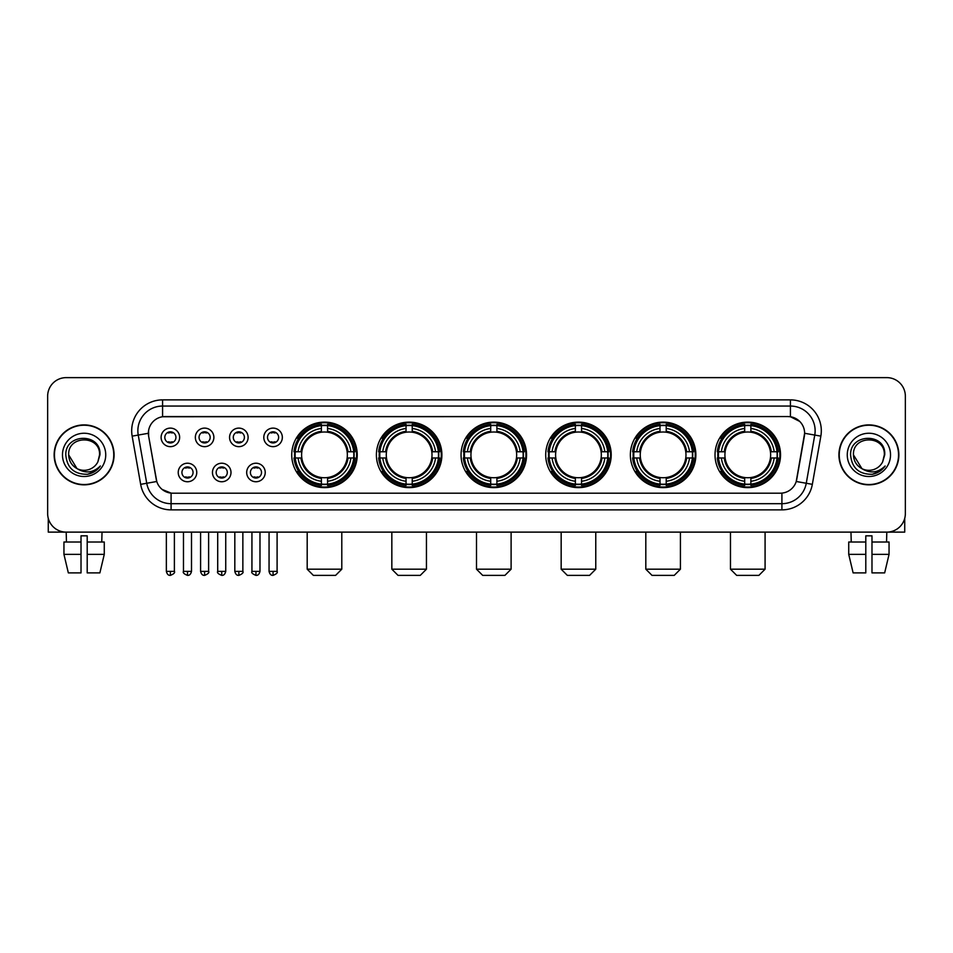 <?xml version="1.0" encoding="UTF-8"?>
<svg xmlns="http://www.w3.org/2000/svg" width="953" height="953" viewBox="0 0 953 953"><rect width="100%" height="100%" fill="white"/><g stroke="black" fill="none" stroke-linecap="round" stroke-linejoin="round"><path stroke-width="1.43" d="M630.362 454.867A32.747 32.747 0 0 0 663.121 487.626A32.747 32.747 0 0 0 695.869 454.867A32.747 32.747 0 0 0 663.121 422.119A32.747 32.747 0 0 0 630.362 454.867M376.399 454.867A32.747 32.747 0 0 0 409.147 487.626A32.747 32.747 0 0 0 441.894 454.867A32.747 32.747 0 0 0 409.147 422.119A32.747 32.747 0 0 0 376.399 454.867M461.049 454.867A32.747 32.747 0 0 0 493.797 487.626A32.747 32.747 0 0 0 526.556 454.867A32.747 32.747 0 0 0 493.797 422.119A32.747 32.747 0 0 0 461.049 454.867M545.712 454.867A32.747 32.747 0 0 0 578.459 487.626A32.747 32.747 0 0 0 611.207 454.867A32.747 32.747 0 0 0 578.459 422.119A32.747 32.747 0 0 0 545.712 454.867M715.024 454.867A32.747 32.747 0 0 0 747.771 487.626A32.747 32.747 0 0 0 780.531 454.867A32.747 32.747 0 0 0 747.771 422.119A32.747 32.747 0 0 0 715.024 454.867M291.737 454.867A32.747 32.747 0 0 0 324.485 487.626A32.747 32.747 0 0 0 357.232 454.867A32.747 32.747 0 0 0 324.485 422.119A32.747 32.747 0 0 0 291.737 454.867M230.995 472.485A9.268 9.268 0 0 1 221.727 481.753A9.268 9.268 0 0 1 212.459 472.485A9.268 9.268 0 0 1 221.727 463.218A9.268 9.268 0 0 1 230.995 472.485M216.164 472.485A5.563 5.563 0 0 0 221.727 478.049A5.563 5.563 0 0 0 227.291 472.485A5.563 5.563 0 0 0 221.727 466.922A5.563 5.563 0 0 0 216.164 472.485M265.232 472.485A9.268 9.268 0 0 1 255.952 481.753A9.268 9.268 0 0 1 246.684 472.485A9.268 9.268 0 0 1 255.952 463.218A9.268 9.268 0 0 1 265.232 472.485M250.401 472.485A5.563 5.563 0 0 0 255.952 478.049A5.563 5.563 0 0 0 261.515 472.485A5.563 5.563 0 0 0 255.952 466.922A5.563 5.563 0 0 0 250.401 472.485M196.759 472.485A9.268 9.268 0 0 1 187.491 481.753A9.268 9.268 0 0 1 178.223 472.485A9.268 9.268 0 0 1 187.491 463.218A9.268 9.268 0 0 1 196.759 472.485M181.928 472.485A5.563 5.563 0 0 0 187.491 478.049A5.563 5.563 0 0 0 193.054 472.485A5.563 5.563 0 0 0 187.491 466.922A5.563 5.563 0 0 0 181.928 472.485M213.877 437.379A9.268 9.268 0 0 1 204.609 446.659A9.268 9.268 0 0 1 195.341 437.379A9.268 9.268 0 0 1 204.609 428.111A9.268 9.268 0 0 1 213.877 437.379M199.046 437.379A5.563 5.563 0 0 0 204.609 442.942A5.563 5.563 0 0 0 210.172 437.379A5.563 5.563 0 0 0 204.609 431.828A5.563 5.563 0 0 0 199.046 437.379M248.114 437.379A9.268 9.268 0 0 1 238.846 446.659A9.268 9.268 0 0 1 229.566 437.379A9.268 9.268 0 0 1 238.846 428.111A9.268 9.268 0 0 1 248.114 437.379M233.282 437.379A5.563 5.563 0 0 0 238.846 442.942A5.563 5.563 0 0 0 244.397 437.379A5.563 5.563 0 0 0 238.846 431.828A5.563 5.563 0 0 0 233.282 437.379M282.338 437.379A9.268 9.268 0 0 1 273.07 446.659A9.268 9.268 0 0 1 263.802 437.379A9.268 9.268 0 0 1 273.07 428.111A9.268 9.268 0 0 1 282.338 437.379M267.507 437.379A5.563 5.563 0 0 0 273.07 442.942A5.563 5.563 0 0 0 278.633 437.379A5.563 5.563 0 0 0 273.07 431.828A5.563 5.563 0 0 0 267.507 437.379M179.641 437.379A9.268 9.268 0 0 1 170.373 446.659A9.268 9.268 0 0 1 161.105 437.379A9.268 9.268 0 0 1 170.373 428.111A9.268 9.268 0 0 1 179.641 437.379M164.809 437.379A5.563 5.563 0 0 0 170.373 442.942A5.563 5.563 0 0 0 175.936 437.379A5.563 5.563 0 0 0 170.373 431.828A5.563 5.563 0 0 0 164.809 437.379M140.663 484.338L132.157 436.14A30.901 30.901 0 0 1 162.582 399.879L790.418 399.879A30.901 30.901 0 0 1 820.843 436.14L812.337 484.338A30.901 30.901 0 0 1 781.913 509.867L171.087 509.867A30.901 30.901 0 0 1 140.663 484.338L146.738 483.266L138.245 435.068A24.718 24.718 0 0 1 162.582 406.049L790.418 406.049A24.718 24.718 0 0 1 814.755 435.068L806.262 483.266A24.718 24.718 0 0 1 781.913 503.684L171.087 503.684A24.718 24.718 0 0 1 146.738 483.266L156.768 481.491L148.632 436.14A16.689 16.689 0 0 1 165.06 416.556L787.94 416.556A16.689 16.689 0 0 1 804.368 436.14L796.744 479.395A16.689 16.689 0 0 1 780.316 493.189L172.684 493.189A16.689 16.689 0 0 1 156.256 479.395L148.632 436.14L148.561 430.768M294.68 457.964A29.972 29.972 0 0 1 294.68 451.782M717.966 457.964A29.972 29.972 0 0 1 717.966 451.782M548.654 457.964A29.972 29.972 0 0 1 548.654 451.782M463.992 457.964A29.972 29.972 0 0 1 463.992 451.782M379.33 457.964A29.972 29.972 0 0 1 379.33 451.782M633.304 457.964A29.972 29.972 0 0 1 633.304 451.782M54.142 454.867A29.972 29.972 0 0 0 84.114 484.839A29.972 29.972 0 0 0 114.074 454.867A29.972 29.972 0 0 0 84.114 424.907A29.972 29.972 0 0 0 54.142 454.867M838.926 454.867A29.972 29.972 0 0 0 868.886 484.839A29.972 29.972 0 0 0 898.858 454.867A29.972 29.972 0 0 0 868.886 424.907A29.972 29.972 0 0 0 838.926 454.867M162.582 399.879L162.582 416.747L787.94 416.556L790.418 416.747L799.734 421.44M780.316 493.189L172.684 493.189M171.087 509.867L171.087 493.106L162.177 489.461M820.843 436.14L804.63 433.281L796.231 481.491L812.337 484.338M905.35 396.162A18.536 18.536 0 0 0 886.814 377.626L66.186 377.626A18.536 18.536 0 0 0 47.65 396.162L47.65 513.572A18.536 18.536 0 0 0 66.186 532.119L886.814 532.119A18.536 18.536 0 0 0 905.35 513.572L905.35 396.162L905.35 513.572M47.65 396.162L47.65 513.572M886.814 377.626L66.186 377.626M66.46 542.007L66.186 532.119L886.814 532.119L886.54 542.007M113.764 454.867A29.662 29.662 0 0 0 84.114 425.217A29.662 29.662 0 0 0 54.452 454.867A29.662 29.662 0 0 0 84.114 484.529A29.662 29.662 0 0 0 113.764 454.867M76.967 468.566L68.664 454.867C67.711 434.937 100.506 434.937 99.553 454.867L97.861 461.907L99.934 454.867C101.459 432.567 65.126 433.115 65.805 454.867C67.032 468.018 74.274 474.475 87.533 474.272C92.929 473.224 97.206 470.472 100.363 465.993C93.239 472.843 85.508 473.736 77.169 468.673A15.451 15.451 0 0 0 97.861 461.907L99.553 455.081M77.169 468.673C71.773 465.695 68.938 461.097 68.664 454.867M62.481 454.867A21.633 21.633 0 0 0 84.114 476.5A21.633 21.633 0 0 0 105.735 454.867A21.633 21.633 0 0 0 84.114 433.246A21.633 21.633 0 0 0 62.481 454.867M100.315 466.053L94.847 471.39M94.716 471.473L87.628 474.249M48.269 518.325L48.269 532.119L119.947 532.119M63.946 542.007L63.946 554.36L68.342 572.896L63.946 554.36L63.946 542.007L81.017 542.007L81.017 535.824L87.2 535.824L87.2 542.007L104.27 542.007L104.27 554.36L99.874 572.896L104.27 554.36L87.2 554.36L87.2 542.007L87.2 572.896L99.874 572.896M102.031 532.119L101.757 542.007M81.017 542.007L81.017 572.896L68.342 572.896M63.946 554.36L81.017 554.36M898.548 454.867A29.662 29.662 0 0 0 868.886 425.217A29.662 29.662 0 0 0 839.236 454.867A29.662 29.662 0 0 0 868.886 484.529A29.662 29.662 0 0 0 898.548 454.867M884.336 455.081L882.645 461.907L884.718 454.867C886.242 432.567 849.909 433.115 850.588 454.867C851.815 468.018 859.058 474.475 872.317 474.272C877.713 473.224 881.99 470.472 885.146 465.993C878.023 472.843 870.292 473.736 861.953 468.673L853.447 454.867C852.494 434.937 885.289 434.937 884.336 454.867L882.645 461.907A15.451 15.451 0 0 1 861.953 468.673C856.556 465.695 853.721 461.097 853.447 454.867M847.265 454.867A21.633 21.633 0 0 0 868.886 476.5A21.633 21.633 0 0 0 890.519 454.867A21.633 21.633 0 0 0 868.886 433.246A21.633 21.633 0 0 0 847.265 454.867M885.099 466.053L879.631 471.39M879.5 471.473L872.412 474.249M335.611 575.374L313.358 575.374L307.188 569.191L341.793 569.191L335.611 575.374M327.582 484.124L327.582 485.363A30.651 30.651 0 0 0 354.981 457.964L353.742 457.964A29.412 29.412 0 0 1 327.582 484.124L327.582 481.265A26.577 26.577 0 0 0 350.883 457.964L347.142 457.964A22.86 22.86 0 0 0 327.582 432.221L327.582 425.622A29.412 29.412 0 0 1 353.742 451.782L354.981 451.782A30.651 30.651 0 0 0 327.582 424.383L327.582 425.622M295.239 457.964L293.989 457.964A30.651 30.651 0 0 0 321.399 485.363L321.399 484.124A29.412 29.412 0 0 1 295.239 457.964L298.098 457.964A26.577 26.577 0 0 0 321.399 481.265L321.399 477.524A22.86 22.86 0 0 0 347.142 457.964L348.059 457.964A23.765 23.765 0 0 1 327.582 478.442L327.582 481.265M321.399 425.622L321.399 424.383A30.651 30.651 0 0 0 293.989 451.782L295.239 451.782A29.412 29.412 0 0 1 321.399 425.622L321.399 428.481A26.577 26.577 0 0 0 298.098 451.782L301.827 451.782A22.86 22.86 0 0 0 321.399 477.524L321.399 478.442A23.765 23.765 0 0 1 300.922 457.964L298.098 457.964M295.299 457.964A29.352 29.352 0 0 1 295.299 451.782M327.582 425.681A29.352 29.352 0 0 0 321.399 425.681M353.67 451.782A29.352 29.352 0 0 1 353.67 457.964M353.742 451.782L350.883 451.782A26.577 26.577 0 0 0 327.582 428.481M350.883 457.964L353.742 457.964M321.399 481.265L321.399 484.124M347.142 451.782L350.883 451.782M327.582 477.56L327.582 478.442M321.399 477.524A22.86 22.86 0 0 1 301.827 457.964L300.922 457.964M327.582 484.064A29.352 29.352 0 0 1 321.399 484.064M298.098 451.782L295.239 451.782M321.399 432.174L321.399 428.481M327.582 432.221A22.86 22.86 0 0 0 301.827 451.782L300.922 451.782A23.765 23.765 0 0 1 321.399 431.304M327.582 432.185L327.582 431.304A23.765 23.765 0 0 1 348.059 451.782M298.777 438.189L297.026 438.189A32.128 32.128 0 0 1 356.625 454.867A32.128 32.128 0 0 1 297.026 471.556L298.777 471.556M420.273 575.374L398.02 575.374L391.838 569.191L426.444 569.191L420.273 575.374M412.232 484.124L412.232 485.363A30.651 30.651 0 0 0 439.643 457.964L438.392 457.964A29.412 29.412 0 0 1 412.232 484.124L412.232 481.265A26.577 26.577 0 0 0 435.533 457.964L431.804 457.964A22.86 22.86 0 0 0 412.232 432.221L412.232 425.622A29.412 29.412 0 0 1 438.392 451.782L439.643 451.782A30.651 30.651 0 0 0 412.232 424.383L412.232 425.622M379.89 457.964L378.651 457.964A30.651 30.651 0 0 0 406.049 485.363L406.049 484.124A29.412 29.412 0 0 1 379.89 457.964L382.749 457.964A26.577 26.577 0 0 0 406.049 481.265L406.049 477.524A22.86 22.86 0 0 0 431.804 457.964L432.71 457.964A23.765 23.765 0 0 1 412.232 478.442L412.232 481.265M406.049 425.622L406.049 424.383A30.651 30.651 0 0 0 378.651 451.782L379.89 451.782A29.412 29.412 0 0 1 406.049 425.622L406.049 428.481A26.577 26.577 0 0 0 382.749 451.782L386.489 451.782A22.86 22.86 0 0 0 406.049 477.524L406.049 478.442A23.765 23.765 0 0 1 385.572 457.964L382.749 457.964M379.961 457.964A29.352 29.352 0 0 1 379.961 451.782M412.232 425.681A29.352 29.352 0 0 0 406.049 425.681M438.332 451.782A29.352 29.352 0 0 1 438.332 457.964M438.392 451.782L435.533 451.782A26.577 26.577 0 0 0 412.232 428.481M435.533 457.964L438.392 457.964M406.049 481.265L406.049 484.124M431.804 451.782L435.533 451.782M412.232 477.56L412.232 478.442M406.049 477.524A22.86 22.86 0 0 1 386.489 457.964L385.572 457.964M412.232 484.064A29.352 29.352 0 0 1 406.049 484.064M382.749 451.782L379.89 451.782M406.049 432.174L406.049 428.481M412.232 432.221A22.86 22.86 0 0 0 386.489 451.782L385.572 451.782A23.765 23.765 0 0 1 406.049 431.304M412.232 432.185L412.232 431.304A23.765 23.765 0 0 1 432.71 451.782M383.44 438.189L381.688 438.189A32.128 32.128 0 0 1 441.275 454.867A32.128 32.128 0 0 1 381.688 471.556L383.44 471.556M504.923 575.374L482.683 575.374L476.5 569.191L511.106 569.191L504.923 575.374M496.894 484.124L496.894 485.363A30.651 30.651 0 0 0 524.293 457.964L523.054 457.964A29.412 29.412 0 0 1 496.894 484.124L496.894 481.265A26.577 26.577 0 0 0 520.195 457.964L516.455 457.964A22.86 22.86 0 0 0 496.894 432.221L496.894 425.622A29.412 29.412 0 0 1 523.054 451.782L524.293 451.782A30.651 30.651 0 0 0 496.894 424.383L496.894 425.622M464.552 457.964L463.313 457.964A30.651 30.651 0 0 0 490.712 485.363L490.712 484.124A29.412 29.412 0 0 1 464.552 457.964L467.411 457.964A26.577 26.577 0 0 0 490.712 481.265L490.712 477.524A22.86 22.86 0 0 0 516.455 457.964L517.372 457.964A23.765 23.765 0 0 1 496.894 478.442L496.894 481.265M490.712 425.622L490.712 424.383A30.651 30.651 0 0 0 463.313 451.782L464.552 451.782A29.412 29.412 0 0 1 490.712 425.622L490.712 428.481A26.577 26.577 0 0 0 467.411 451.782L471.151 451.782A22.86 22.86 0 0 0 490.712 477.524L490.712 478.442A23.765 23.765 0 0 1 470.234 457.964L467.411 457.964M464.611 457.964A29.352 29.352 0 0 1 464.611 451.782M496.894 425.681A29.352 29.352 0 0 0 490.712 425.681M522.994 451.782A29.352 29.352 0 0 1 522.994 457.964M523.054 451.782L520.195 451.782A26.577 26.577 0 0 0 496.894 428.481M520.195 457.964L523.054 457.964M490.712 481.265L490.712 484.124M516.455 451.782L520.195 451.782M496.894 477.56L496.894 478.442M490.712 477.524A22.86 22.86 0 0 1 471.151 457.964L470.234 457.964M496.894 484.064A29.352 29.352 0 0 1 490.712 484.064M467.411 451.782L464.552 451.782M490.712 432.174L490.712 428.481M496.894 432.221A22.86 22.86 0 0 0 471.151 451.782L470.234 451.782A23.765 23.765 0 0 1 490.712 431.304M496.894 432.185L496.894 431.304A23.765 23.765 0 0 1 517.372 451.782M468.09 438.189L466.339 438.189A32.128 32.128 0 0 1 525.937 454.867A32.128 32.128 0 0 1 466.339 471.556L468.09 471.556M589.585 575.374L567.333 575.374L561.162 569.191L595.768 569.191L589.585 575.374M581.544 484.124L581.544 485.363A30.651 30.651 0 0 0 608.955 457.964L607.716 457.964A29.412 29.412 0 0 1 581.544 484.124L581.544 481.265A26.577 26.577 0 0 0 604.845 457.964L601.117 457.964A22.86 22.86 0 0 0 581.544 432.221L581.544 425.622A29.412 29.412 0 0 1 607.716 451.782L608.955 451.782A30.651 30.651 0 0 0 581.544 424.383L581.544 425.622M549.214 457.964L547.963 457.964A30.651 30.651 0 0 0 575.374 485.363L575.374 484.124A29.412 29.412 0 0 1 549.214 457.964L552.073 457.964A26.577 26.577 0 0 0 575.374 481.265L575.374 477.524A22.86 22.86 0 0 0 601.117 457.964L602.022 457.964A23.765 23.765 0 0 1 581.544 478.442L581.544 481.265M575.374 425.622L575.374 424.383A30.651 30.651 0 0 0 547.963 451.782L549.214 451.782A29.412 29.412 0 0 1 575.374 425.622L575.374 428.481A26.577 26.577 0 0 0 552.073 451.782L555.802 451.782A22.86 22.86 0 0 0 575.374 477.524L575.374 478.442A23.765 23.765 0 0 1 554.896 457.964L552.073 457.964M549.273 457.964A29.352 29.352 0 0 1 549.273 451.782M581.544 425.681A29.352 29.352 0 0 0 575.374 425.681M607.645 451.782A29.352 29.352 0 0 1 607.645 457.964M607.716 451.782L604.845 451.782A26.577 26.577 0 0 0 581.544 428.481M604.845 457.964L607.716 457.964M575.374 481.265L575.374 484.124M601.117 451.782L604.845 451.782M581.544 477.56L581.544 478.442M575.374 477.524A22.86 22.86 0 0 1 555.802 457.964L554.896 457.964M581.544 484.064A29.352 29.352 0 0 1 575.374 484.064M552.073 451.782L549.214 451.782M575.374 432.174L575.374 428.481M581.544 432.221A22.86 22.86 0 0 0 555.802 451.782L554.896 451.782A23.765 23.765 0 0 1 575.374 431.304M581.544 432.185L581.544 431.304A23.765 23.765 0 0 1 602.022 451.782M552.752 438.189L551.001 438.189A32.128 32.128 0 0 1 610.587 454.867A32.128 32.128 0 0 1 551.001 471.556L552.752 471.556M674.236 575.374L651.995 575.374L645.812 569.191L680.418 569.191L674.236 575.374M666.207 484.124L666.207 485.363A30.651 30.651 0 0 0 693.617 457.964L692.366 457.964A29.412 29.412 0 0 1 666.207 484.124L666.207 481.265A26.577 26.577 0 0 0 689.507 457.964L685.767 457.964A22.86 22.86 0 0 0 666.207 432.221L666.207 425.622A29.412 29.412 0 0 1 692.366 451.782L693.617 451.782A30.651 30.651 0 0 0 666.207 424.383L666.207 425.622M633.864 457.964L632.625 457.964A30.651 30.651 0 0 0 660.024 485.363L660.024 484.124A29.412 29.412 0 0 1 633.864 457.964L636.723 457.964A26.577 26.577 0 0 0 660.024 481.265L660.024 477.524A22.86 22.86 0 0 0 685.767 457.964L686.684 457.964A23.765 23.765 0 0 1 666.207 478.442L666.207 481.265M660.024 425.622L660.024 424.383A30.651 30.651 0 0 0 632.625 451.782L633.864 451.782A29.412 29.412 0 0 1 660.024 425.622L660.024 428.481A26.577 26.577 0 0 0 636.723 451.782L640.464 451.782A22.86 22.86 0 0 0 660.024 477.524L660.024 478.442A23.765 23.765 0 0 1 639.546 457.964L636.723 457.964M633.924 457.964A29.352 29.352 0 0 1 633.924 451.782M666.207 425.681A29.352 29.352 0 0 0 660.024 425.681M692.307 451.782A29.352 29.352 0 0 1 692.307 457.964M692.366 451.782L689.507 451.782A26.577 26.577 0 0 0 666.207 428.481M689.507 457.964L692.366 457.964M660.024 481.265L660.024 484.124M685.767 451.782L689.507 451.782M666.207 477.56L666.207 478.442M660.024 477.524A22.86 22.86 0 0 1 640.464 457.964L639.546 457.964M666.207 484.064A29.352 29.352 0 0 1 660.024 484.064M636.723 451.782L633.864 451.782M660.024 432.174L660.024 428.481M666.207 432.221A22.86 22.86 0 0 0 640.464 451.782L639.546 451.782A23.765 23.765 0 0 1 660.024 431.304M666.207 432.185L666.207 431.304A23.765 23.765 0 0 1 686.684 451.782M637.402 438.189L635.651 438.189A32.128 32.128 0 0 1 695.249 454.867A32.128 32.128 0 0 1 635.651 471.556L637.402 471.556M758.898 575.374L736.657 575.374L730.475 569.191L765.08 569.191L758.898 575.374M750.869 484.124L750.869 485.363A30.651 30.651 0 0 0 778.267 457.964L777.029 457.964A29.412 29.412 0 0 1 750.869 484.124L750.869 481.265A26.577 26.577 0 0 0 774.17 457.964L770.429 457.964A22.86 22.86 0 0 0 750.869 432.221L750.869 425.622A29.412 29.412 0 0 1 777.029 451.782L778.267 451.782A30.651 30.651 0 0 0 750.869 424.383L750.869 425.622M718.526 457.964L717.287 457.964A30.651 30.651 0 0 0 744.686 485.363L744.686 484.124A29.412 29.412 0 0 1 718.526 457.964L721.385 457.964A26.577 26.577 0 0 0 744.686 481.265L744.686 477.524A22.86 22.86 0 0 0 770.429 457.964L771.346 457.964A23.765 23.765 0 0 1 750.869 478.442L750.869 481.265M744.686 425.622L744.686 424.383A30.651 30.651 0 0 0 717.287 451.782L718.526 451.782A29.412 29.412 0 0 1 744.686 425.622L744.686 428.481A26.577 26.577 0 0 0 721.385 451.782L725.126 451.782A22.86 22.86 0 0 0 744.686 477.524L744.686 478.442A23.765 23.765 0 0 1 724.209 457.964L721.385 457.964M718.586 457.964A29.352 29.352 0 0 1 718.586 451.782M750.869 425.681A29.352 29.352 0 0 0 744.686 425.681M776.969 451.782A29.352 29.352 0 0 1 776.969 457.964M777.029 451.782L774.17 451.782A26.577 26.577 0 0 0 750.869 428.481M774.17 457.964L777.029 457.964M744.686 481.265L744.686 484.124M770.429 451.782L774.17 451.782M750.869 477.56L750.869 478.442M744.686 477.524A22.86 22.86 0 0 1 725.126 457.964L724.209 457.964M750.869 484.064A29.352 29.352 0 0 1 744.686 484.064M721.385 451.782L718.526 451.782M744.686 432.174L744.686 428.481M750.869 432.221A22.86 22.86 0 0 0 725.126 451.782L724.209 451.782A23.765 23.765 0 0 1 744.686 431.304M750.869 432.185L750.869 431.304A23.765 23.765 0 0 1 771.346 451.782M722.064 438.189L720.313 438.189A32.128 32.128 0 0 1 779.911 454.867A32.128 32.128 0 0 1 720.313 471.556L722.064 471.556M168.514 442.633L168.514 441.751A4.741 4.741 0 0 0 172.231 441.751L172.231 442.633M172.231 432.138L172.231 433.019A4.741 4.741 0 0 0 168.514 433.019L168.514 432.138M202.751 442.633L202.751 441.751A4.741 4.741 0 0 0 206.456 441.751L206.456 442.633M206.456 432.138L206.456 433.019A4.741 4.741 0 0 0 202.751 433.019L202.751 432.138M236.987 442.633L236.987 441.751A4.741 4.741 0 0 0 240.692 441.751L240.692 442.633M240.692 432.138L240.692 433.019A4.741 4.741 0 0 0 236.987 433.019L236.987 432.138M271.224 442.633L271.224 441.751A4.741 4.741 0 0 0 274.929 441.751L274.929 442.633M274.929 432.138L274.929 433.019A4.741 4.741 0 0 0 271.224 433.019L271.224 432.138M185.632 477.727L185.632 476.845A4.741 4.741 0 0 0 189.349 476.845L189.349 477.727M189.349 467.244L189.349 468.126A4.741 4.741 0 0 0 185.632 468.126L185.632 467.244M219.869 477.727L219.869 476.845A4.741 4.741 0 0 0 223.574 476.845L223.574 477.727M223.574 467.244L223.574 468.126A4.741 4.741 0 0 0 219.869 468.126L219.869 467.244M254.106 477.727L254.106 476.845A4.741 4.741 0 0 0 257.81 476.845L257.81 477.727M257.81 467.244L257.81 468.126A4.741 4.741 0 0 0 254.106 468.126L254.106 467.244M904.731 518.325L904.731 532.119L833.053 532.119M865.8 542.007L865.8 554.36L848.73 554.36L853.126 572.896L848.73 554.36L848.73 542.007L865.8 542.007L865.8 535.824L871.983 535.824L871.983 542.007L889.054 542.007L889.054 554.36L884.658 572.896L889.054 554.36L871.983 554.36L871.983 542.007M865.8 554.36L865.8 572.896L853.126 572.896M884.658 572.896L871.983 572.896L871.983 554.36M850.969 532.119L851.243 542.007M790.418 399.879L790.418 416.747M132.157 436.14L138.245 435.068A24.718 24.718 0 0 1 137.863 430.768M138.245 435.068L148.37 433.281M781.913 493.106L781.913 509.867M327.582 477.524A22.86 22.86 0 0 0 347.142 457.964M321.399 484.338A29.626 29.626 0 0 0 327.582 484.338M353.956 457.964A29.626 29.626 0 0 0 353.956 451.782M327.582 425.407A29.626 29.626 0 0 0 321.399 425.407M412.232 477.524A22.86 22.86 0 0 0 431.804 457.964M406.049 484.338A29.626 29.626 0 0 0 412.232 484.338M438.606 457.964A29.626 29.626 0 0 0 438.606 451.782M412.232 425.407A29.626 29.626 0 0 0 406.049 425.407M496.894 477.524A22.86 22.86 0 0 0 516.455 457.964M490.712 484.338A29.626 29.626 0 0 0 496.894 484.338M523.268 457.964A29.626 29.626 0 0 0 523.268 451.782M496.894 425.407A29.626 29.626 0 0 0 490.712 425.407M581.544 477.524A22.86 22.86 0 0 0 601.117 457.964M575.374 484.338A29.626 29.626 0 0 0 581.544 484.338M607.931 457.964A29.626 29.626 0 0 0 607.931 451.782M581.544 425.407A29.626 29.626 0 0 0 575.374 425.407M666.207 477.524A22.86 22.86 0 0 0 685.767 457.964M660.024 484.338A29.626 29.626 0 0 0 666.207 484.338M692.581 457.964A29.626 29.626 0 0 0 692.581 451.782M666.207 425.407A29.626 29.626 0 0 0 660.024 425.407M750.869 477.524A22.86 22.86 0 0 0 770.429 457.964M744.686 484.338A29.626 29.626 0 0 0 750.869 484.338M777.243 457.964A29.626 29.626 0 0 0 777.243 451.782M750.869 425.407A29.626 29.626 0 0 0 744.686 425.407M170.373 571.359L166.358 571.359C167.061 574.218 168.395 575.552 170.373 575.374L170.373 571.359L174.387 571.359L174.387 532.119M204.609 571.359L200.595 571.359C201.286 574.218 202.632 575.552 204.609 575.374L204.609 571.359L208.624 571.359L208.624 532.119M238.846 571.359L234.819 571.359C235.522 574.218 236.868 575.552 238.846 575.374L238.846 571.359L242.86 571.359L242.86 532.119M273.07 571.359L269.056 571.359C269.759 574.218 271.093 575.552 273.07 575.374L273.07 571.359L277.097 571.359L277.097 532.119M187.491 571.359L183.476 571.359C182.654 572.634 184 573.98 187.491 575.374L187.491 571.359L191.505 571.359L191.505 532.119M221.727 571.359L217.713 571.359C216.891 572.634 218.225 573.98 221.727 575.374L221.727 571.359L225.742 571.359L225.742 532.119M255.952 571.359L251.937 571.359C251.127 572.634 252.462 573.98 255.952 575.374L255.952 571.359L259.978 571.359L259.978 532.119M341.793 532.119L341.793 569.191M307.188 532.119L307.188 569.191M426.444 532.119L426.444 569.191M391.838 532.119L391.838 569.191M511.106 532.119L511.106 569.191M476.5 532.119L476.5 569.191M595.768 532.119L595.768 569.191M561.162 532.119L561.162 569.191M680.418 532.119L680.418 569.191M645.812 532.119L645.812 569.191M765.08 532.119L765.08 569.191M730.475 532.119L730.475 569.191M166.358 571.359L166.358 532.119M174.387 571.359C175.209 572.634 173.863 573.98 170.373 575.374M200.595 571.359L200.595 532.119M208.624 571.359C209.434 572.634 208.099 573.98 204.609 575.374M234.819 571.359L234.819 532.119M242.86 571.359C243.67 572.634 242.336 573.98 238.846 575.374M269.056 571.359L269.056 532.119M277.097 571.359C277.907 572.634 276.573 573.98 273.07 575.374M183.476 571.359L183.476 532.119M191.505 571.359C190.803 574.218 189.468 575.552 187.491 575.374M217.713 571.359L217.713 532.119M225.742 571.359C225.039 574.218 223.705 575.552 221.727 575.374M251.937 571.359L251.937 532.119M259.978 571.359C259.276 574.218 257.929 575.552 255.952 575.374"/></g></svg>
